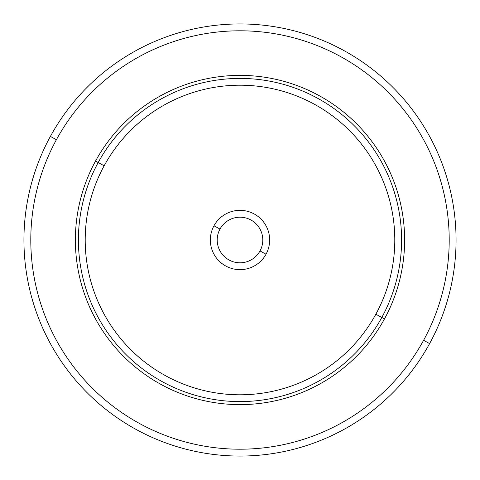 <?xml version="1.0" encoding="UTF-8"?>
<svg xmlns="http://www.w3.org/2000/svg" width="480" height="480" viewBox="0 0 480 480"><rect width="100%" height="100%" fill="white"/><g stroke="black" fill="none" stroke-linecap="round" stroke-linejoin="round"><path stroke-width="0.72" d="M262.788 239.448A22.794 22.794 0 0 0 260.004 229.068M50.388 136.416A216.06 216.06 0 0 0 136.416 429.612A216.06 216.06 0 0 0 429.612 343.584A216.06 216.06 0 0 0 343.584 50.388A216.06 216.06 0 0 0 50.388 136.416L56.406 139.704A209.202 209.202 0 0 0 139.704 423.594A209.202 209.202 0 0 0 423.594 340.296L429.612 343.584A216.06 216.06 0 0 1 136.416 429.612A216.06 216.06 0 0 1 50.388 136.416A216.06 216.06 0 0 1 343.584 50.388A216.06 216.06 0 0 1 429.612 343.584L423.594 340.296A209.202 209.202 0 0 0 340.296 56.406A209.202 209.202 0 0 0 56.406 139.704L50.388 136.416M423.594 340.296A209.202 209.202 0 0 1 139.704 423.594A209.202 209.202 0 0 1 56.406 139.704A209.202 209.202 0 0 1 340.296 56.406A209.202 209.202 0 0 1 423.594 340.296M384.468 318.924A164.616 164.616 0 0 0 318.924 95.532A164.616 164.616 0 0 0 95.532 161.076A164.616 164.616 0 0 0 161.076 384.468A164.616 164.616 0 0 0 384.468 318.924L381.81 317.472A161.592 161.592 0 0 0 317.472 98.19A161.592 161.592 0 0 0 98.19 162.528L95.532 161.076A164.616 164.616 0 0 1 318.924 95.532A164.616 164.616 0 0 1 384.468 318.924A164.616 164.616 0 0 1 161.076 384.468A164.616 164.616 0 0 1 95.532 161.076L98.19 162.528A161.592 161.592 0 0 0 162.528 381.81A161.592 161.592 0 0 0 381.81 317.472L384.468 318.924M98.19 162.528A161.592 161.592 0 0 1 317.472 98.19A161.592 161.592 0 0 1 381.81 317.472L375.846 314.214A154.8 154.8 0 0 0 314.214 104.154A154.8 154.8 0 0 0 104.154 165.786L98.19 162.528L104.154 165.786A154.8 154.8 0 0 0 165.786 375.846A154.8 154.8 0 0 0 375.846 314.214L381.81 317.472A161.592 161.592 0 0 1 162.528 381.81A161.592 161.592 0 0 1 98.19 162.528M375.846 314.214A154.8 154.8 0 0 1 165.786 375.846A154.8 154.8 0 0 1 104.154 165.786A154.8 154.8 0 0 1 314.214 104.154A154.8 154.8 0 0 1 375.846 314.214M213.978 225.78A29.658 29.658 0 0 0 225.78 266.022A29.658 29.658 0 0 0 266.022 254.22A29.658 29.658 0 0 0 254.22 213.978A29.658 29.658 0 0 0 213.978 225.78L219.996 229.068A22.794 22.794 0 0 0 229.068 260.004A22.794 22.794 0 0 0 260.004 250.932L266.022 254.22A29.658 29.658 0 0 1 225.78 266.022A29.658 29.658 0 0 1 213.978 225.78A29.658 29.658 0 0 1 254.22 213.978A29.658 29.658 0 0 1 266.022 254.22L260.004 250.932A22.794 22.794 0 0 0 250.932 219.996A22.794 22.794 0 0 0 219.996 229.068L213.978 225.78M260.004 250.932A22.794 22.794 0 0 1 229.068 260.004A22.794 22.794 0 0 1 219.996 229.068A22.794 22.794 0 0 1 250.932 219.996A22.794 22.794 0 0 1 260.004 250.932M210.354 240.72A29.658 29.658 0 0 0 213.978 254.22M221.136 252.798A22.794 22.794 0 0 1 219.996 250.932"/></g></svg>
